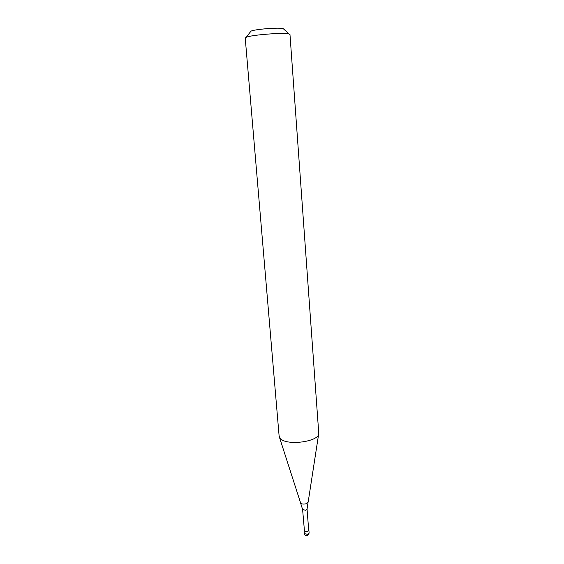 <?xml version="1.0" encoding="UTF-8"?>
<svg xmlns="http://www.w3.org/2000/svg" width="564" height="564" viewBox="0 0 564 564"><rect width="100%" height="100%" fill="white"/><g stroke="black" fill="none" stroke-linecap="round" stroke-linejoin="round"><path stroke-width="0.85" d="M308.656 529.631L308.882 530.104C307.888 531.648 306.344 531.908 304.257 530.893L304.236 529.977M307.056 509.158L308.691 530.118C307.775 531.535 306.358 531.781 304.44 530.844L302.607 509.511L305.674 510.3L307.056 509.158L308.022 502.468M318.667 433.991L308.148 502.157L305.751 503.835C303.453 504.308 301.754 504.061 300.647 503.095L279.384 437.086M280.364 438.496L279.124 436.064L245.227 38.021L246.327 37.238C251.713 34.841 284.143 32.352 289.036 33.96L289.974 34.496L318.766 433.349C319.513 441.682 286.66 446.145 280.364 438.496M283.882 29.236L283.198 28.616C279.406 27.319 255.337 29.166 251.191 31.069L250.423 31.873M308.882 530.104L309.121 533.135L307.634 534.439L304.327 533.516C304.652 535.151 305.618 535.892 307.232 535.751M304.081 530.484L304.327 533.516M307.443 535.687L309.121 533.135M251.001 31.154L246.073 37.337M283.198 28.616L289.036 33.96M300.605 503.053L302.607 509.511"/></g></svg>
